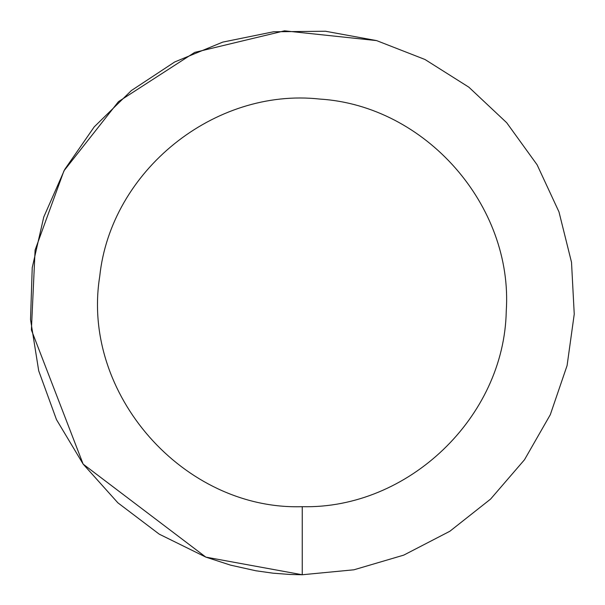 <?xml version="1.0" encoding="UTF-8"?>
<svg xmlns="http://www.w3.org/2000/svg" width="605" height="605" viewBox="0 0 605 605"><rect width="100%" height="100%" fill="white"/><g stroke="black" fill="none" stroke-linecap="round" stroke-linejoin="round"><path stroke-width="0.91" d="M302.243 506.688C408.171 509.236 504.267 417.17 506.249 311.235C513.327 205.511 425.451 105.565 319.69 99.061C214.367 87.468 110.76 170.988 99.734 276.372C80.813 393.81 183.663 510.423 302.243 506.688L302.243 574.75L353.933 569.797L403.739 555.125L449.848 531.266L490.594 499.08L524.49 459.747L550.3 414.697L567.089 365.564L574.243 314.139L571.513 262.29L558.982 211.901L537.111 164.81L506.703 122.732L468.852 87.18L424.952 59.471L376.582 40.596L325.505 31.248L273.589 31.762L222.708 42.123L174.724 61.96L131.383 90.546L94.251 126.838L64.682 169.513L43.757 217.036L32.231 267.66L30.53 319.553L38.712 370.827L56.477 419.613L83.18 464.148L117.846 502.793L159.228 534.154L205.806 557.099L230.52 565.13L255.892 570.772L272.999 573.177L290.219 574.485L302.243 574.75L353.933 569.797M376.582 40.596L284.501 30.832L194.712 52.385L118.451 101.655L63.964 170.814L35.09 250.077L31.384 329.929L83.112 464.058L31.384 329.929L35.09 250.077L63.964 170.814L118.451 101.655L194.712 52.385L284.501 30.832L376.582 40.596M83.18 464.148L205.806 557.099L83.18 464.148M290.219 574.485L302.243 574.75L205.881 557.129"/></g></svg>
